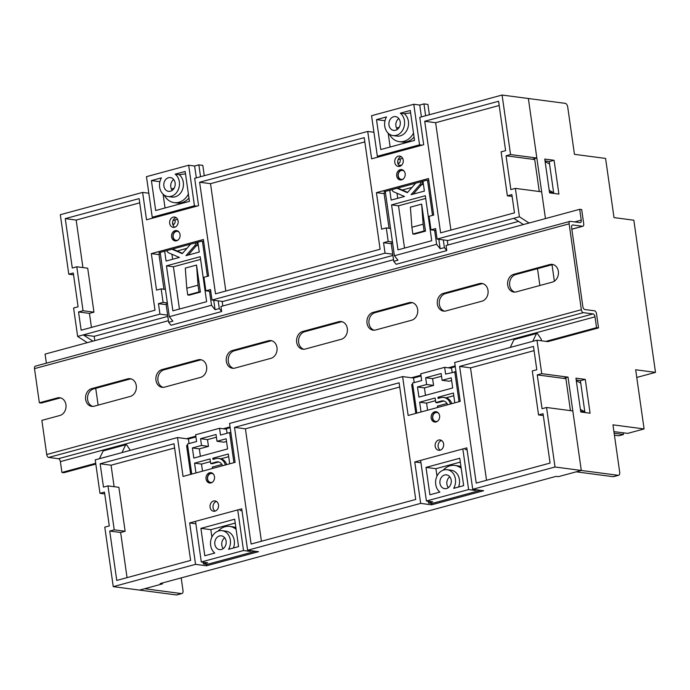 <?xml version="1.0" encoding="UTF-8"?>
<svg xmlns="http://www.w3.org/2000/svg" width="690" height="690" viewBox="0 0 690 690"><rect width="100%" height="100%" fill="white"/><g stroke="black" fill="none" stroke-linecap="round" stroke-linejoin="round"><path stroke-width="1.03" d="M215.013 511.152A5.218 4.261 -82.5 0 0 218.575 505.779A5.218 4.261 -82.5 0 0 214.978 500.906A5.218 4.261 -82.5 0 0 213.572 501.009A5.218 4.261 -82.5 0 0 210.01 506.374A5.218 4.261 -82.5 0 0 213.615 511.247A5.218 4.261 -82.5 0 0 215.013 511.152M211.002 482.914A5.218 4.261 -82.5 0 0 214.555 477.549A5.218 4.261 -82.5 0 0 210.959 472.676A5.218 4.261 -82.5 0 0 209.553 472.771A5.218 4.261 -82.5 0 0 205.991 478.144A5.218 4.261 -82.5 0 0 209.596 483.009A5.218 4.261 -82.5 0 0 211.002 482.914M440.125 450.182A5.218 4.261 -82.5 0 0 443.679 444.817A5.218 4.261 -82.5 0 0 440.082 439.944A5.218 4.261 -82.5 0 0 438.676 440.039A5.218 4.261 -82.5 0 0 435.114 445.412A5.218 4.261 -82.5 0 0 438.719 450.285A5.218 4.261 -82.5 0 0 440.125 450.182M436.106 421.952A5.218 4.261 -82.5 0 0 439.668 416.579A5.218 4.261 -82.5 0 0 436.063 411.706A5.218 4.261 -82.5 0 0 434.657 411.809A5.218 4.261 -82.5 0 0 431.103 417.174A5.218 4.261 -82.5 0 0 434.7 422.047A5.218 4.261 -82.5 0 0 436.106 421.952M176.545 240.81A5.218 4.261 -82.5 0 0 180.099 235.437A5.218 4.261 -82.5 0 0 176.502 230.572A5.218 4.261 -82.5 0 0 175.096 230.667A5.218 4.261 -82.5 0 0 171.534 236.032A5.218 4.261 -82.5 0 0 175.139 240.905A5.218 4.261 -82.5 0 0 176.545 240.81M174.613 227.286A5.218 4.261 -82.5 0 0 178.175 221.913A5.218 4.261 -82.5 0 0 174.579 217.04A5.218 4.261 -82.5 0 0 173.173 217.143A5.218 4.261 -82.5 0 0 169.611 222.508A5.218 4.261 -82.5 0 0 173.216 227.381A5.218 4.261 -82.5 0 0 174.613 227.286M401.649 179.849A5.218 4.261 -82.5 0 0 405.211 174.475A5.218 4.261 -82.5 0 0 401.606 169.602A5.218 4.261 -82.5 0 0 400.2 169.697A5.218 4.261 -82.5 0 0 396.647 175.07A5.218 4.261 -82.5 0 0 400.243 179.943A5.218 4.261 -82.5 0 0 401.649 179.849M399.726 166.316A5.218 4.261 -82.5 0 0 403.279 160.951A5.218 4.261 -82.5 0 0 399.683 156.078A5.218 4.261 -82.5 0 0 398.277 156.173A5.218 4.261 -82.5 0 0 394.714 161.546A5.218 4.261 -82.5 0 0 398.32 166.419A5.218 4.261 -82.5 0 0 399.726 166.316M538.554 414.923L532.292 370.961L536.794 369.745L533.474 346.415L459.618 366.416L476.221 483.078L550.077 463.068L543.056 413.707L538.554 414.923L543.315 415.553M534.077 350.641L470.52 367.856L486.528 480.283M507.366 195.813L501.113 151.852L505.615 150.636L498.585 101.266L424.721 121.267L440.608 232.858L514.473 212.848L511.868 194.589L507.366 195.813L512.135 196.434M499.189 105.492L435.632 122.708L450.915 230.063M139.725 202.843L76.167 220.058L65.257 218.626L139.121 198.617L155 310.207L81.144 330.208L78.539 311.949L89.45 313.381L91.451 327.414M76.167 220.058L82.929 267.582M65.257 218.626L72.286 267.996L76.788 266.771L87.699 268.203L93.952 312.165L89.45 313.381M174.613 447.991L111.055 465.207L100.154 463.775L174.009 443.765L190.613 560.427L116.757 580.428L109.727 531.059L120.638 532.499L127.055 577.642M111.055 465.207L114.117 486.692M100.154 463.775L103.474 487.106L107.976 485.881L118.878 487.321L125.14 531.274L120.638 532.499M420.969 462.783L414.768 461.964L466.82 447.87L472.719 489.288L555.019 467.001L581.299 470.459L558.365 476.669L556.088 476.367L160.184 583.585L162.461 583.887L162.34 583.007M162.461 583.887L139.535 590.097L113.255 586.647L195.555 564.351L189.664 522.934L241.716 508.832L247.615 550.258L420.667 503.389L414.768 461.964M613.919 431.647L627.702 433.38L644.089 428.939L635.671 369.762L655.5 372.376L633.843 220.214L614.014 217.6L605.587 158.433L574.451 154.336L567.715 106.993A3.476 1.889 74.8 0 0 565.248 103.353L528.368 98.506L545.454 218.583L541.65 191.829L515.37 188.379L510.867 189.595L506.055 155.785L510.557 154.56L502.087 95.048L528.368 98.506L536.837 158.019L532.335 159.235L534.716 159.554L534.577 158.631L539.261 191.518M212.762 468.389L212.244 467.095L221.921 464.474M186.783 288.222L185.291 268.117L196.538 265.064L198.039 285.168L186.783 288.222L187.749 294.984L189.138 295.165L200.393 292.12L196.538 265.064M187.749 294.984L199.005 291.93L198.039 285.168M199.005 291.93L200.393 292.12M421.65 204.102L410.395 207.147L411.887 227.252L412.853 234.013L414.241 234.203L425.497 231.15L421.65 204.102L423.143 224.207L424.109 230.969L425.497 231.15M414.173 382.605L413.526 378.025L402.615 376.585L408.152 415.475L460.204 401.373L454.675 362.491L536.975 340.196L541.745 373.678L568.017 377.128L563.514 378.353L565.895 378.663L565.766 377.74L570.449 410.628M539.891 285.488L537.501 268.677M518.561 221.395L448.017 240.508L437.106 239.068L435.614 228.588L430.974 229.848L429.051 216.324L433.691 215.064L428.49 178.546L376.438 192.639L381.63 229.158L386.279 227.907L388.203 241.431L383.562 242.69L385.055 253.17L212.003 300.038L210.51 289.55L205.87 290.809L203.938 277.285L208.587 276.026L203.386 239.508L151.334 253.61L156.526 290.128L161.175 288.869L163.099 302.393L158.459 303.652L159.942 314.131L77.642 336.427L87.285 342.671L92.917 341.145L83.266 334.9L94.176 336.332L94.789 340.636M402.27 190.035L411.99 187.404M421.357 184.86L423.419 184.308M392.912 255.429L222.913 301.47L212.003 300.038M177.166 250.996L186.887 248.365M196.253 245.83L198.315 245.269M167.808 316.391L94.176 336.332M95.729 388.315L98.127 405.134M189.069 443.567L188.422 438.987L177.511 437.555L183.048 476.436L235.1 462.343L229.563 423.453L402.615 376.585M113.255 586.647L104.785 527.134L109.287 525.909L104.475 492.099L99.972 493.316L95.211 459.842L177.511 437.555M555.019 467.001L546.549 407.488L542.047 408.704L537.243 374.894L541.745 373.678M109.727 531.059L114.23 529.842L107.976 485.881M415.716 499.457L399.122 382.803L234.514 427.386L251.108 544.039L415.716 499.457M532.758 341.343L536.51 333.537L537.501 333.675L541.202 339.135L541.434 340.782M510.246 347.441L513.998 339.635L536.51 333.537M121.94 452.606L125.692 444.8L126.684 444.929L130.332 450.329M99.429 458.703L103.181 450.898L125.692 444.8M576.21 380.018L580.376 380.561L584.922 412.534M549.551 163.987L553.639 192.734L549.214 190.337L545.126 161.598L549.551 163.987L549.188 161.451L545.031 160.908M549.482 192.182L553.639 192.734L553.742 193.424M598.532 327.914L596.514 313.717A2.777 1.518 74.8 0 0 594.539 310.802L584.818 309.525A2.777 1.518 -105.2 0 1 582.852 306.61L571.587 227.484A2.777 1.518 -105.2 0 1 572.45 225.009A2.777 1.518 -105.2 0 1 572.795 224.992L582.507 226.268A2.777 1.518 74.8 0 0 582.852 226.242A2.777 1.518 74.8 0 0 583.714 223.767L581.687 209.57L579.704 209.312L581.247 220.127A2.777 1.518 -105.2 0 1 580.385 222.603A2.777 1.518 -105.2 0 1 580.048 222.629L570.328 221.343A2.777 1.518 74.8 0 0 569.983 221.369A2.777 1.518 74.8 0 0 569.129 223.845L581.351 309.732A2.777 1.518 74.8 0 0 583.317 312.648L593.038 313.924A2.777 1.518 -105.2 0 1 595.013 316.839L596.548 327.655L598.532 327.914L547.886 341.636L536.975 340.196M552.026 264.744L554.363 281.175L552.026 264.744M546.549 407.488L572.829 410.947L581.299 470.459L568.017 377.128M437.106 239.068L513.783 218.307L523.434 224.552L529.058 223.025L519.415 216.781L515.37 188.379M510.557 154.56L536.837 158.019M502.087 95.048L419.779 117.343L423.677 144.728L371.625 158.829L367.727 131.436L194.675 178.305L198.573 205.698L146.522 219.791L142.623 192.407L60.315 214.694L68.784 274.206L73.554 274.836M77.642 336.427L73.597 308.025L78.099 306.8L73.287 272.99L68.784 274.206M513.783 218.307L519.415 216.781M78.539 311.949L83.041 310.733L76.788 266.771M215.504 293.819L380.112 249.237L364.225 137.655L199.617 182.238L215.504 293.819M99.972 493.316L104.733 493.945M247.615 550.258L258.517 551.69L206.465 565.791L206.258 564.317M161.175 288.869L165.436 289.429M167.359 302.953L163.099 302.393M158.459 303.652L164.901 304.497L167.48 303.798M383.562 242.69L390.005 243.536L392.584 242.837M386.279 227.907L390.54 228.468M392.463 241.992L388.203 241.431M210.778 291.456L205.87 290.809M435.89 230.495L430.974 229.848M399.208 127.305L396.517 128.03M174.104 188.267L171.413 188.991M167.636 315.14L159.942 314.131M392.739 254.179L385.055 253.17M148.824 193.217L142.623 192.407M373.928 132.256L367.727 131.436M472.719 489.288L483.63 490.728L431.569 504.821L420.667 503.389M206.465 565.791L195.555 564.351M399.717 387.03L245.416 428.818L234.514 427.386M245.416 428.818L261.415 541.253M364.829 141.881L210.528 183.669L225.811 291.033M210.528 183.669L199.617 182.238M470.52 367.856L459.618 366.416M435.632 122.708L424.721 121.267M431.569 504.821L431.362 503.355M467.095 449.777L465.155 449.518M440.255 450.147A5.218 4.261 97.5 0 1 438.15 444.947A5.218 4.261 97.5 0 1 441.522 440.47M399.855 166.281A5.218 4.261 97.5 0 1 397.751 161.081A5.218 4.261 97.5 0 1 401.123 156.604M385.348 191.949L384.054 191.777L426.825 180.194L428.766 180.444M376.438 192.639L382.881 193.493L385.469 192.795M195.865 523.745L189.664 522.934M241.992 510.738L240.051 510.479M215.142 511.109A5.218 4.261 97.5 0 1 213.046 505.917A5.218 4.261 97.5 0 1 216.418 501.432M174.743 227.243A5.218 4.261 97.5 0 1 172.638 222.051A5.218 4.261 97.5 0 1 176.019 217.566M160.235 252.911L158.95 252.738L201.722 241.155L203.662 241.414M151.334 253.61L157.777 254.455L160.356 253.756M506.055 155.785L532.335 159.235M537.243 374.894L563.514 378.353M580.739 383.105L576.314 380.707L580.402 409.446L584.827 411.844L580.67 411.292M412.853 234.013L424.109 230.969M411.887 227.252L423.143 224.207M447.025 403.503L437.348 406.125L437.865 407.428M114.23 529.842L125.14 531.274M83.041 310.733L93.952 312.165M398.035 163.91A3.476 2.846 -82.5 0 0 400.235 159.813A3.476 2.846 -82.5 0 0 400.045 159.036M397.742 161.141A3.476 2.846 -82.5 0 0 397.776 161.753A3.476 2.846 -82.5 0 0 398.63 163.625M172.923 224.88A3.476 2.846 -82.5 0 0 175.131 220.774A3.476 2.846 -82.5 0 0 174.932 219.998M172.638 222.111A3.476 2.846 -82.5 0 0 172.672 222.715A3.476 2.846 -82.5 0 0 173.526 224.595M401.356 165.436A3.476 2.846 -82.5 0 0 400.536 165.169A3.476 2.846 -82.5 0 0 398.949 165.505M404.185 171.198A4.52 3.692 -82.5 0 0 401.295 170.508A4.52 3.692 -82.5 0 0 398.259 175.89A4.52 3.692 -82.5 0 0 402.546 179.297A4.52 3.692 -82.5 0 0 403.15 179.072M400.95 179.961A5.218 4.261 97.5 0 1 398.044 174.829A5.218 4.261 97.5 0 1 401.589 169.887A5.218 4.261 97.5 0 1 402.287 169.766M395.568 130.272A6.952 5.684 -82.5 0 0 400.312 123.113A6.952 5.684 -82.5 0 0 395.508 116.61A6.952 5.684 -82.5 0 0 393.636 116.748A6.952 5.684 -82.5 0 0 388.893 123.907A6.952 5.684 -82.5 0 0 393.697 130.401A6.952 5.684 -82.5 0 0 395.568 130.272M385.27 191.449L394.421 255.74L436.632 244.303L434.64 230.331M432.518 215.383L427.515 180.28M397.966 249.858L431.733 240.715L425.333 195.744L391.566 204.887L397.966 249.858M397.259 188.197A0.699 0.569 -82.5 0 0 397.518 188.439L407.367 192.674L415.32 183.618A0.699 0.569 -82.5 0 0 415.492 183.264M392.032 189.612A3.476 2.846 -82.5 0 0 393.723 191.846L404.478 196.478L391.178 200.083L389.772 190.224M422.979 181.237L424.385 191.087L411.076 194.692L419.77 184.791A3.476 2.846 -82.5 0 0 420.719 181.85M386.504 116.921L376.516 119.629L380.777 149.549L414.543 140.406L410.283 110.478L400.295 113.186A12.17 9.953 97.5 0 1 403.874 127.443A12.17 9.953 97.5 0 1 393.015 135.568A12.17 9.953 97.5 0 1 386.504 116.921M385.003 120.741L376.516 119.629M410.628 112.893L404.254 113.712L400.295 113.186M391.178 243.216L393.757 261.329L397.975 260.19L394.421 255.74M379.845 156.604L377.352 156.276L371.574 115.696L413.784 104.268L419.555 144.84L377.352 156.276M397.733 198.306L397.017 193.269M398.147 159.545L402.658 158.321M436.632 244.303L440.186 248.754L438.84 239.301M413.784 104.268L419.727 105.044L421.418 116.895M422.056 145.167L419.555 144.84M419.727 105.044L423.953 103.905L427.921 104.423L429.387 114.738M414.069 137.069A17.379 14.214 97.5 0 1 402.253 142.045L399.277 141.648A17.379 14.214 97.5 0 1 389.315 134.119M388.177 133.196L390.143 147.013M425.721 198.435L398.51 205.801L404.53 248.081M447.267 240.405L447.922 245.002M579.704 209.312L446.05 245.502L446.775 250.582L444.403 247.615L440.186 248.754M423.953 103.905L425.635 115.756M443.308 239.887L444.403 247.615M397.362 129.392A6.952 5.684 97.5 0 1 398.786 118.533M389.048 228.269L384.054 193.174M393.757 261.329L396.12 264.296L446.775 250.582M398.51 205.801L391.566 204.887M393.015 135.568L396.983 136.094A12.17 9.953 -82.5 0 0 407.833 127.961A12.17 9.953 -82.5 0 0 404.254 113.712M413.5 133.11A17.379 14.214 97.5 0 1 399.277 141.648M413.25 194.097L421.262 184.989A3.476 2.846 -82.5 0 0 422.125 181.461M398.673 187.818A0.699 0.569 -82.5 0 0 399.001 188.629L407.652 192.346M179.072 232.159A4.52 3.692 -82.5 0 0 176.183 231.469A4.52 3.692 -82.5 0 0 173.155 236.86A4.52 3.692 -82.5 0 0 177.434 240.267A4.52 3.692 -82.5 0 0 178.037 240.034M175.846 240.931A5.218 4.261 97.5 0 1 172.94 235.79A5.218 4.261 97.5 0 1 176.485 230.848A5.218 4.261 97.5 0 1 177.183 230.727M170.456 191.234A6.952 5.684 -82.5 0 0 175.208 184.075A6.952 5.684 -82.5 0 0 170.404 177.58A6.952 5.684 -82.5 0 0 168.533 177.709A6.952 5.684 -82.5 0 0 163.789 184.868A6.952 5.684 -82.5 0 0 168.593 191.363A6.952 5.684 -82.5 0 0 170.456 191.234M160.166 252.411L169.317 316.701L211.528 305.273L209.536 291.292M207.405 276.345L202.412 241.25M172.862 310.828L206.629 301.685L200.229 256.706L166.463 265.857L172.862 310.828M172.155 249.168A0.699 0.569 -82.5 0 0 172.414 249.401L182.255 253.635L190.216 244.579A0.699 0.569 -82.5 0 0 190.388 244.226M166.928 250.582A3.476 2.846 -82.5 0 0 168.61 252.807L179.374 257.439L166.074 261.044L164.668 251.195M197.875 242.199L199.272 252.048L185.972 255.654L194.666 245.752A3.476 2.846 -82.5 0 0 195.615 242.811M161.4 177.882L151.412 180.59L155.673 210.519L189.44 201.368L185.179 171.448L175.182 174.156A12.17 9.953 97.5 0 1 178.762 188.405A12.17 9.953 97.5 0 1 167.912 196.538A12.17 9.953 97.5 0 1 161.4 177.882M159.899 181.703L151.412 180.59M185.524 173.854L179.15 174.674L175.182 174.156M166.074 304.178L168.653 322.299L172.871 321.152L169.317 316.701M154.741 217.566L152.24 217.238L146.47 176.666L188.672 165.229L194.451 205.81L152.24 217.238M172.629 259.268L171.913 254.231M173.043 220.507L177.554 219.291M211.528 305.273L215.082 309.724L213.728 300.262M188.672 165.229L194.623 166.014L196.314 177.865M196.952 206.138L194.451 205.81M194.623 166.014L198.849 164.867L202.808 165.393L204.283 175.709M188.957 198.039A17.379 14.214 97.5 0 1 177.149 203.007L174.173 202.619A17.379 14.214 97.5 0 1 164.211 195.089M163.073 194.157L165.039 207.975M200.609 259.397L173.406 266.763L179.426 309.051M222.163 301.375L222.818 305.963M393.524 259.733L220.947 306.472L221.663 311.544L219.299 308.577L215.082 309.724M198.849 164.867L200.531 176.718M218.195 300.849L219.299 308.577M172.25 190.362A6.952 5.684 97.5 0 1 173.682 179.495M163.944 289.231L158.95 254.136M168.653 322.299L171.017 325.257L221.663 311.544M173.406 266.763L166.463 265.857M167.912 196.538L171.879 197.055A12.17 9.953 -82.5 0 0 182.729 188.931A12.17 9.953 -82.5 0 0 179.15 174.674M188.396 194.071A17.379 14.214 97.5 0 1 174.173 202.619M188.146 255.067L196.15 245.951A3.476 2.846 -82.5 0 0 197.021 242.431M173.57 248.78A0.699 0.569 -82.5 0 0 173.897 249.599L182.54 253.316M438.642 413.301A4.52 3.692 -82.5 0 0 435.744 412.611A4.52 3.692 -82.5 0 0 432.716 418.002A4.52 3.692 -82.5 0 0 437.003 421.4A4.52 3.692 -82.5 0 0 437.607 421.176M435.407 422.073A5.218 4.261 97.5 0 1 432.501 416.933A5.218 4.261 97.5 0 1 436.046 411.99A5.218 4.261 97.5 0 1 436.744 411.87M449.777 476.79A6.952 5.684 -82.5 0 0 448.345 487.649M444.627 474.996A6.952 5.684 -82.5 0 0 439.884 482.155A6.952 5.684 -82.5 0 0 444.679 488.658A6.952 5.684 -82.5 0 0 446.551 488.52A6.952 5.684 -82.5 0 0 451.295 481.361A6.952 5.684 -82.5 0 0 446.499 474.867A6.952 5.684 -82.5 0 0 444.627 474.996M444.006 401.071A6.952 5.684 -82.5 0 0 442.894 401.235L437.262 402.762L435.778 402.563L441.402 401.037A6.952 5.684 97.5 0 1 443.273 400.907A6.952 5.684 97.5 0 1 447.629 404.78M453.684 488.348L463.671 485.639L459.773 458.255L426.015 467.397L429.913 494.79L439.901 492.082A12.17 9.953 97.5 0 1 436.322 477.825A12.17 9.953 97.5 0 1 447.172 469.7A12.17 9.953 97.5 0 1 453.684 488.348M474.849 489.572L474.962 490.409L468.614 489.572L426.411 501L420.633 460.428M455.995 371.781L445.602 374.092L444.645 367.33L420.728 373.808L421.685 380.57L412.542 383.045L416.82 413.129M459.031 401.692L454.753 371.617M462.843 448.992L468.614 489.572M421.047 411.982L419.649 402.192L435.123 398.001L435.778 402.563M419.649 402.192L426.593 403.107L435.511 400.692M446.068 397.828L453.796 395.732M439.513 398.044L439.427 397.431L437.943 397.242L453.416 393.05L454.814 402.839M415.785 413.405L411.689 384.632L412.732 384.356M452.166 372.315L451.579 368.244L444.645 367.33M427.602 410.205L426.593 403.107M450.492 404.004A10.428 8.53 -82.5 0 0 443.722 397.466A10.428 8.53 -82.5 0 0 440.919 397.656L438.107 398.423L437.943 397.242M443.722 397.466L445.214 397.656A10.428 8.53 97.5 0 1 451.812 403.65M480.568 490.323L432.104 503.45L428.533 502.984L432.759 501.837L426.411 501M477.006 489.857L474.962 490.409M436.986 476.143L435.925 468.7L460.325 462.093M439.28 492.246L439.168 491.444M460.98 466.733A17.379 14.214 -82.5 0 0 457.772 465.836L454.796 465.44A17.379 14.214 97.5 0 1 461.222 468.389M441.522 376.231L432.604 378.646L433.57 385.408L424.428 387.884L425.488 395.344M451.631 380.518L449.043 381.216L442.109 380.311L441.143 373.54L425.67 377.732L426.627 384.503L417.485 386.978L418.925 397.121L452.692 387.978L451.251 377.827L442.109 380.311M428.533 502.984L428.292 501.25M435.925 468.7L426.015 467.397M458.531 487.036A12.17 9.953 -82.5 0 0 451.139 470.218L447.172 469.7M443.221 470.14A17.379 14.214 97.5 0 1 454.796 465.44M424.428 387.884L417.485 386.978M433.57 385.408L426.627 384.503M432.604 378.646L425.67 377.732M213.529 474.263A4.52 3.692 -82.5 0 0 210.64 473.582A4.52 3.692 -82.5 0 0 207.612 478.964A4.52 3.692 -82.5 0 0 211.89 482.37A4.52 3.692 -82.5 0 0 212.494 482.138M210.303 483.034A5.218 4.261 97.5 0 1 207.397 477.894A5.218 4.261 97.5 0 1 210.942 472.952A5.218 4.261 97.5 0 1 211.64 472.831M224.673 537.752A6.952 5.684 -82.5 0 0 223.241 548.61M219.524 535.966A6.952 5.684 -82.5 0 0 214.771 543.125A6.952 5.684 -82.5 0 0 219.575 549.62A6.952 5.684 -82.5 0 0 221.447 549.49A6.952 5.684 -82.5 0 0 226.191 542.331A6.952 5.684 -82.5 0 0 221.387 535.837A6.952 5.684 -82.5 0 0 219.524 535.966M218.903 462.033A6.952 5.684 -82.5 0 0 217.781 462.205L212.158 463.723L210.674 463.533L216.298 462.007A6.952 5.684 97.5 0 1 218.169 461.877A6.952 5.684 97.5 0 1 222.525 465.75M228.58 549.318L238.568 546.609L234.669 519.216L200.902 528.368L204.801 555.752L214.797 553.044A12.17 9.953 97.5 0 1 211.218 538.795A12.17 9.953 97.5 0 1 222.068 530.662A12.17 9.953 97.5 0 1 228.58 549.318M249.737 550.534L249.858 551.37L243.51 550.534L201.308 561.971L195.529 521.39M230.891 432.742L229.641 432.578L220.498 435.054L219.532 428.292L195.615 434.769L196.581 441.531L187.439 444.015L191.717 474.09M233.927 462.662L229.641 432.578M237.739 509.962L243.51 550.534M195.934 472.943L194.546 463.154L210.019 458.962L210.674 463.533M194.546 463.154L201.489 464.068L210.407 461.653M220.964 458.79L228.692 456.702M214.409 459.005L214.323 458.402L212.831 458.203L228.312 454.011L229.701 463.801M190.682 474.375L186.585 445.593L187.62 445.317M227.062 433.277L226.475 429.206L219.532 428.292M202.498 471.175L201.489 464.068M225.388 464.974A10.428 8.53 -82.5 0 0 218.618 458.427A10.428 8.53 -82.5 0 0 215.815 458.626L213.003 459.385L212.831 458.203M218.618 458.427L220.11 458.626A10.428 8.53 97.5 0 1 226.7 464.611M255.464 551.293L207 564.411L203.429 563.946L207.655 562.798L201.308 561.971M251.893 550.818L249.858 551.37M211.882 537.113L210.821 529.67L235.221 523.063M214.176 553.216L214.055 552.414M235.877 527.703A17.379 14.214 -82.5 0 0 232.668 526.798L229.692 526.41A17.379 14.214 97.5 0 1 236.118 529.359M216.418 437.201L207.5 439.616L208.466 446.378L199.324 448.854L200.385 456.306M226.527 441.488L223.94 442.186L216.996 441.272L216.039 434.51L200.566 438.702L201.523 445.464L192.381 447.939L193.821 458.082L227.588 448.94L226.148 438.797L216.996 441.272M203.429 563.946L203.188 562.212M210.821 529.67L200.902 528.368M233.427 547.998A12.17 9.953 -82.5 0 0 226.035 531.188L222.068 530.662M218.118 531.102A17.379 14.214 97.5 0 1 229.692 526.41M199.324 448.854L192.381 447.939M208.466 446.378L201.523 445.464M207.5 439.616L200.566 438.702M35.699 366.14A2.777 1.518 74.8 0 0 35.363 366.157A2.777 1.518 74.8 0 0 34.5 368.632L39.364 402.788L41.34 403.046L59.349 398.173A9.039 7.392 97.5 0 1 60.78 397.957M168.42 320.695L45.083 354.099L46.377 363.182M95.703 463.3L61.928 472.452L63.911 472.71L95.806 464.068M455.271 366.718L450.277 368.072M421.038 375.99L413.526 378.025M230.167 427.679L225.164 429.033M195.925 436.951L188.422 438.987M596.548 327.655L545.902 341.369M455.167 365.95L448.293 367.805M420.926 375.222L411.542 377.758M230.055 426.912L223.189 428.775M195.822 436.184L186.438 438.728M514.843 292.103A9.039 7.392 97.5 0 1 509.6 283.262A9.039 7.392 97.5 0 1 515.749 274.568L551.767 264.813A9.039 7.392 97.5 0 1 553.199 264.589M444.498 311.156A9.039 7.392 97.5 0 1 439.254 302.315A9.039 7.392 97.5 0 1 445.412 293.612L481.422 283.866A9.039 7.392 97.5 0 1 482.853 283.642M374.153 330.208A9.039 7.392 97.5 0 1 368.909 321.368A9.039 7.392 97.5 0 1 375.067 312.665L411.076 302.91A9.039 7.392 97.5 0 1 412.508 302.694M92.771 406.41A9.039 7.392 97.5 0 1 87.527 397.569A9.039 7.392 97.5 0 1 93.685 388.875L129.694 379.121A9.039 7.392 97.5 0 1 131.126 378.905M163.116 387.366A9.039 7.392 97.5 0 1 157.872 378.517A9.039 7.392 97.5 0 1 164.03 369.823L200.04 360.068A9.039 7.392 97.5 0 1 201.471 359.852M233.462 368.313A9.039 7.392 97.5 0 1 228.218 359.464A9.039 7.392 97.5 0 1 234.376 350.77L270.385 341.015A9.039 7.392 97.5 0 1 271.817 340.8M303.807 349.261A9.039 7.392 97.5 0 1 298.563 340.412A9.039 7.392 97.5 0 1 304.721 331.718L340.731 321.963A9.039 7.392 97.5 0 1 342.162 321.747M516.275 291.887A9.039 7.392 97.5 0 1 513.843 292.06A9.039 7.392 97.5 0 1 507.599 283.607A9.039 7.392 97.5 0 1 513.774 274.301L549.783 264.546A9.039 7.392 97.5 0 1 552.216 264.382A9.039 7.392 97.5 0 1 558.46 272.826A9.039 7.392 97.5 0 1 552.293 282.132L516.275 291.887M445.93 310.94A9.039 7.392 97.5 0 1 443.498 311.104A9.039 7.392 97.5 0 1 437.253 302.66A9.039 7.392 97.5 0 1 443.429 293.353L479.438 283.599A9.039 7.392 97.5 0 1 481.87 283.435A9.039 7.392 97.5 0 1 488.115 291.879A9.039 7.392 97.5 0 1 481.948 301.185L445.93 310.94M375.584 329.993A9.039 7.392 97.5 0 1 373.152 330.156A9.039 7.392 97.5 0 1 366.908 321.713A9.039 7.392 97.5 0 1 373.083 312.406L409.092 302.651A9.039 7.392 97.5 0 1 411.525 302.487A9.039 7.392 97.5 0 1 417.769 310.931A9.039 7.392 97.5 0 1 411.602 320.238L375.584 329.993M94.202 406.194A9.039 7.392 97.5 0 1 91.77 406.367A9.039 7.392 97.5 0 1 85.526 397.923A9.039 7.392 97.5 0 1 91.701 388.617L127.71 378.862A9.039 7.392 97.5 0 1 130.143 378.689A9.039 7.392 97.5 0 1 136.387 387.133A9.039 7.392 97.5 0 1 130.22 396.44L94.202 406.194M164.548 387.142A9.039 7.392 97.5 0 1 162.116 387.314A9.039 7.392 97.5 0 1 155.871 378.87A9.039 7.392 97.5 0 1 162.047 369.564L198.056 359.809A9.039 7.392 97.5 0 1 200.488 359.637A9.039 7.392 97.5 0 1 206.733 368.081A9.039 7.392 97.5 0 1 200.566 377.387L164.548 387.142M232.392 350.511L268.401 340.757A9.039 7.392 97.5 0 1 270.834 340.584A9.039 7.392 97.5 0 1 277.078 349.028A9.039 7.392 97.5 0 1 270.911 358.343L234.893 368.098A9.039 7.392 97.5 0 1 232.461 368.262A9.039 7.392 97.5 0 1 226.216 359.818A9.039 7.392 97.5 0 1 232.392 350.511L234.376 350.77M305.239 349.045A9.039 7.392 97.5 0 1 302.807 349.209A9.039 7.392 97.5 0 1 296.562 340.765A9.039 7.392 97.5 0 1 302.738 331.459L338.747 321.704A9.039 7.392 97.5 0 1 341.179 321.531A9.039 7.392 97.5 0 1 347.424 329.984A9.039 7.392 97.5 0 1 341.257 339.29L305.239 349.045M39.364 402.788L57.365 397.914A9.039 7.392 97.5 0 1 59.797 397.742A9.039 7.392 97.5 0 1 66.042 406.186A9.039 7.392 97.5 0 1 59.875 415.492L41.866 420.374L46.722 454.52A2.777 1.518 74.8 0 0 48.697 457.436L58.409 458.712A2.777 1.518 -105.2 0 1 60.384 461.627L61.928 472.452M581.299 470.459L576.236 471.831L613.125 476.678L618.188 475.307L581.299 470.459M144.598 588.725L139.535 590.097L176.416 594.952L181.487 593.581L144.598 588.725M618.188 475.307A3.476 1.889 74.8 0 0 618.62 475.281L613.548 476.652A3.476 1.889 -105.2 0 1 613.125 476.678M181.487 593.581A3.476 1.889 74.8 0 0 181.91 593.547A3.476 1.889 74.8 0 0 182.988 590.459L181.203 577.901M181.91 593.547L176.847 594.927A3.476 1.889 -105.2 0 1 176.416 594.952M623.234 432.82L623.484 434.519L618.835 435.778L614.428 435.226M558.9 194.097L554.087 160.287L544.764 159.062L549.576 192.872L558.9 194.097M585.275 379.397L575.952 378.172L580.764 411.99L590.088 413.215L585.275 379.397L580.394 380.716M618.62 475.281A3.476 1.889 74.8 0 0 619.689 472.184L612.953 424.842L644.089 428.939M655.5 372.376L636.758 377.447M614.143 433.234L623.484 434.519M549.214 161.607L554.087 160.287M421.262 184.989L419.77 184.791M399.001 188.629L397.518 188.439M196.15 245.951L194.666 245.752M173.897 249.599L172.414 249.401M442.894 401.235L441.402 401.037M217.781 462.205L216.298 462.007M572.795 224.992L572.139 225.164M582.507 226.268L571.829 229.158M581.247 220.127L574.649 221.913M569.129 223.845L34.5 368.632M581.351 309.732L46.722 454.52M583.317 312.648L48.697 457.436M593.038 313.924L58.409 458.712M595.013 316.839L60.384 461.627M338.747 321.704L340.731 321.963M302.738 331.459L304.721 331.718M268.401 340.757L270.385 341.015M198.056 359.809L200.04 360.068M162.047 369.564L164.03 369.823M127.71 378.862L129.694 379.121M91.701 388.617L93.685 388.875M57.365 397.914L59.349 398.173M409.092 302.651L411.076 302.91M373.083 312.406L375.067 312.665M479.438 283.599L481.422 283.866M443.429 293.353L445.412 293.612M549.783 264.546L551.767 264.813M513.774 274.301L515.749 274.568M582.852 226.242L571.837 229.227M569.983 221.369L35.363 366.157"/></g></svg>
